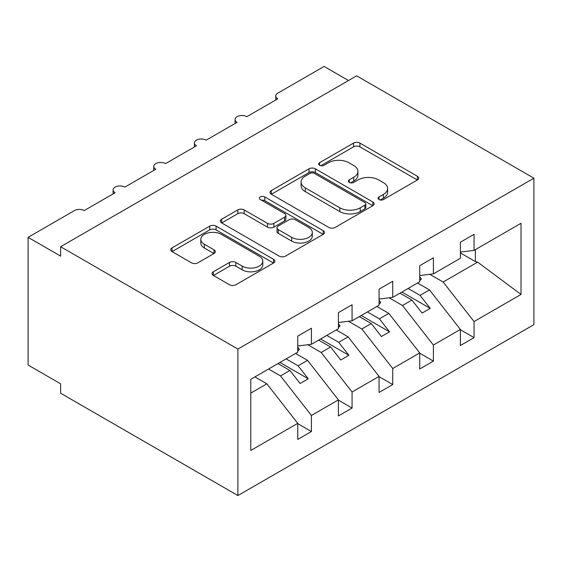 <?xml version="1.0" encoding="UTF-8"?>
<svg xmlns="http://www.w3.org/2000/svg" width="562" height="562" viewBox="0 0 562 562"><rect width="100%" height="100%" fill="white"/><g stroke="black" fill="none" stroke-linecap="round" stroke-linejoin="round"><path stroke-width="0.84" d="M378.999 199.552A3.161 1.827 0 0 0 383.467 199.552L417.39 179.966A4.517 2.606 0 0 0 418.711 178.119A4.517 2.606 0 0 0 417.39 176.278L359.919 143.099A4.517 2.606 0 0 0 353.533 143.099L319.616 162.685A3.161 1.827 0 0 0 318.689 163.978A3.161 1.827 0 0 0 319.616 165.263A3.161 1.827 0 0 0 324.084 165.263L328.475 162.727A14.45 8.339 0 0 1 348.904 162.727L353.695 165.495A14.45 8.339 0 0 1 357.931 171.396A14.45 8.339 0 0 1 353.695 177.29L349.304 179.826A3.161 1.827 0 0 0 348.377 181.119A3.161 1.827 0 0 0 349.304 182.404A3.161 1.827 0 0 0 353.779 182.404L358.163 179.875A14.45 8.339 0 0 1 378.598 179.875L383.389 182.636A14.45 8.339 0 0 1 387.618 188.537A14.45 8.339 0 0 1 383.389 194.438L378.999 196.967A3.161 1.827 0 0 0 378.071 198.26A3.161 1.827 0 0 0 378.999 199.552L378.999 196.967M213.37 271.762A4.517 2.606 0 0 0 212.05 273.61A4.517 2.606 0 0 0 213.37 275.45L229.5 284.758A4.517 2.606 0 0 0 235.885 284.758L273.561 263.009A4.517 2.606 0 0 0 274.881 261.161A4.517 2.606 0 0 0 273.561 259.321L216.089 226.142A4.517 2.606 0 0 0 209.703 226.142L172.028 247.891A4.517 2.606 0 0 0 170.708 249.732A4.517 2.606 0 0 0 172.028 251.579L191.502 262.826A4.517 2.606 0 0 0 197.887 262.826L214.01 253.511A4.517 2.606 0 0 0 215.337 251.671A4.517 2.606 0 0 0 214.01 249.83L204.357 244.252A12.076 6.976 0 0 1 200.817 239.321A12.076 6.976 0 0 1 208.27 232.879A12.076 6.976 0 0 1 221.435 234.389L259.272 256.23A12.076 6.976 0 0 1 262.805 261.161A12.076 6.976 0 0 1 255.352 267.603A12.076 6.976 0 0 1 242.187 266.093L235.885 262.454A4.517 2.606 0 0 0 229.5 262.454L213.37 271.762L213.37 275.45M533.9 178.182L237.902 349.072L237.902 495.558L533.9 324.66L533.9 178.182L356.624 75.835L60.626 246.725L60.626 256.117L28.1 237.34L74.451 210.574A6.899 3.983 0 0 1 84.209 210.574L115.112 192.738A6.899 3.983 0 0 1 113.088 189.921A6.899 3.983 0 0 1 117.353 186.24A6.899 3.983 0 0 1 124.869 187.104L155.772 169.26A6.899 3.983 0 0 1 153.749 166.443A6.899 3.983 0 0 1 158.006 162.762A6.899 3.983 0 0 1 165.53 163.626L196.426 145.79A6.899 3.983 0 0 1 194.41 142.973A6.899 3.983 0 0 1 198.667 139.292A6.899 3.983 0 0 1 206.184 140.156L237.087 122.312A6.899 3.983 0 0 1 235.071 119.495A6.899 3.983 0 0 1 239.328 115.814A6.899 3.983 0 0 1 246.844 116.678L277.747 98.835A6.899 3.983 180 0 1 275.724 96.018A6.899 3.983 180 0 1 277.747 93.201L324.098 66.442L348.496 80.528M237.902 349.072L60.626 246.725M328.791 227.427A4.517 2.606 0 0 0 335.177 227.427L372.852 205.678A4.517 2.606 0 0 0 374.173 203.837A4.517 2.606 0 0 0 372.852 201.99L315.38 168.811A4.517 2.606 0 0 0 308.995 168.811L271.32 190.567A4.517 2.606 0 0 0 269.999 192.408A4.517 2.606 0 0 0 271.32 194.248L328.791 227.427M261.569 200.234A3.161 1.827 0 0 1 264.779 200.676L264.779 196.925L323.206 230.659A4.517 2.606 0 0 1 324.527 232.499A4.517 2.606 0 0 1 323.206 234.34L285.531 256.096A4.517 2.606 0 0 1 279.145 256.096L221.674 222.917L221.674 219.229A4.517 2.606 0 0 0 220.353 221.07A4.517 2.606 0 0 0 221.674 222.917M221.674 219.229L237.796 209.921A4.517 2.606 0 0 1 244.182 209.921L267.491 223.374A4.517 2.606 0 0 0 273.877 223.374L284.576 217.199A4.517 2.606 0 0 0 285.896 215.358A4.517 2.606 0 0 0 284.576 213.511L260.304 199.503A3.161 1.827 0 0 1 259.384 198.217A3.161 1.827 0 0 1 261.33 196.531A3.161 1.827 0 0 1 264.779 196.925M250.778 393.098L266.852 383.818L297.755 423.348L250.778 450.464L250.778 379.294L297.755 352.17L297.755 336.118L311.411 328.229L311.411 344.288L297.755 345.988M311.411 344.288L338.408 328.7L338.408 312.641L352.072 304.759L352.072 320.811L338.408 322.511M352.072 320.811L379.069 305.222L379.069 289.17L392.733 281.281L392.733 297.34L379.069 299.04M392.733 297.34L419.73 281.752L419.73 265.693L433.393 257.803L433.393 273.863L419.73 275.563M297.755 423.629L311.411 431.518L311.411 415.459L338.408 399.877L307.512 360.34L295.556 353.442M268.559 369.03L280.515 375.929L311.411 415.459M338.408 400.158L352.072 408.047L352.072 391.988L379.069 376.399L348.166 336.87L336.216 329.964M307.8 344.738L321.169 352.458L352.072 391.988M379.069 376.681L392.733 384.57L392.733 368.51L419.73 352.929L388.827 313.392L376.877 306.494M348.461 321.26L361.83 328.981L392.733 368.51M419.73 353.21L433.393 361.092L433.393 345.04L460.39 329.451L460.39 345.511L474.047 337.622L474.047 321.562L521.023 294.446L477.637 262.124L475.354 261.562L475.354 249.64M389.122 297.79L402.49 305.51L433.393 345.04M433.393 273.863L460.39 258.274L460.39 242.222L474.047 234.333L474.047 250.392L460.39 252.092M460.39 329.732L474.047 337.622M429.775 274.312L443.151 282.033L474.047 321.562M28.1 237.34L28.1 365.04L60.626 383.818L60.626 393.21L237.902 495.558M266.852 383.818L254.895 376.919M311.411 431.518L297.755 439.407L297.755 423.348M352.072 408.047L338.408 415.929L338.408 399.877M392.733 384.57L379.069 392.459L379.069 376.399M433.393 361.092L419.73 368.981L419.73 352.929M474.047 250.392L521.023 223.269L521.023 294.446M280.515 375.929L289.943 370.484L300.115 383.488L308.243 378.795L298.078 365.792L307.512 360.34M277.993 363.586L289.943 370.484M286.121 358.886L298.078 365.792M321.169 352.458L330.604 347.007L340.769 360.017L348.904 355.325L338.738 342.314L348.166 336.87M318.647 340.108L330.604 347.007M326.782 335.416L338.738 342.314M361.83 328.981L371.264 323.536L381.429 336.54L389.564 331.847L379.392 318.844L388.827 313.392M359.308 316.631L371.264 323.536M367.443 311.938L379.392 318.844M402.49 305.51L411.925 300.059L422.09 313.069L430.218 308.369L420.053 295.366L429.487 289.922L417.531 283.016M399.968 293.16L411.925 300.059M408.103 288.468L420.053 295.366M429.487 289.922L460.39 329.451M443.151 282.033L477.637 262.124M460.39 252.928L475.354 261.562M401.921 292.036L430.218 308.369M361.261 315.507L389.564 331.847M320.6 338.984L348.904 355.325M279.939 362.455L308.243 378.795M380.263 199.995L383.389 198.189A14.45 8.339 0 0 0 387.618 192.295L387.618 188.537M357.931 171.396L357.931 175.147A14.45 8.339 0 0 1 353.695 181.048L350.569 182.854M417.334 180.002L359.919 146.858A4.517 2.606 0 0 0 353.533 146.858L320.874 165.713M372.796 205.713L315.38 172.569A4.517 2.606 0 0 0 308.995 172.569L271.383 194.283M364.871 205.13A3.161 1.827 0 0 0 365.799 203.837A3.161 1.827 0 0 0 364.871 202.545L314.425 173.419A3.161 1.827 0 0 0 309.957 173.419L305.328 176.096A14.45 8.339 0 0 0 301.091 181.99A14.45 8.339 0 0 0 305.328 187.891L339.806 207.8A14.45 8.339 0 0 0 360.242 207.8L364.871 205.13L364.871 208.881A3.161 1.827 0 0 0 365.799 207.589L365.799 203.837M301.091 181.99L301.091 185.748A14.45 8.339 0 0 0 305.328 191.649L305.328 187.891M364.871 208.881L360.242 211.558A14.45 8.339 0 0 1 339.806 211.558L305.328 191.649M221.737 222.952L237.796 213.672L237.796 209.921M285.896 215.358L285.896 219.11A4.517 2.606 0 0 1 284.576 220.957L273.877 227.132A4.517 2.606 0 0 1 267.491 227.132L244.182 213.672A4.517 2.606 0 0 0 237.796 213.672M264.779 200.676L323.143 234.375M291.678 237.34A12.076 6.976 0 0 0 304.836 238.85A12.076 6.976 0 0 0 312.296 232.408A12.076 6.976 0 0 0 308.756 227.477L295.429 219.784A4.517 2.606 0 0 0 289.044 219.784L278.345 225.959A4.517 2.606 0 0 0 277.024 227.8A4.517 2.606 0 0 0 278.345 229.64L291.678 237.34L291.678 241.098A12.076 6.976 0 0 0 304.836 242.608A12.076 6.976 0 0 0 312.296 236.166L312.296 232.408M277.024 227.8L277.024 231.558A4.517 2.606 0 0 0 278.345 233.399L278.345 229.64M291.678 241.098L278.345 233.399M262.805 261.161L262.805 264.92A12.076 6.976 0 0 1 255.352 271.362A12.076 6.976 0 0 1 242.187 269.851L235.885 266.212A4.517 2.606 0 0 0 229.5 266.212L213.434 275.485M200.817 239.321L200.817 243.079A12.076 6.976 0 0 0 204.357 248.011L204.357 244.252M213.953 253.546L204.357 248.011M273.497 263.044L216.089 229.893A4.517 2.606 0 0 0 209.703 229.893L172.084 251.614M419.73 276.729L421.352 279.012L419.73 279.953M421.352 279.012L419.73 280.691M379.069 300.199L380.699 302.489L379.069 303.424M380.699 302.489L379.069 304.161M338.408 323.677L340.038 325.96L338.408 326.901M340.038 325.96L338.408 327.639M297.755 347.147L299.377 349.438L297.755 350.372M299.377 349.438L297.755 351.11M383.389 198.189L383.389 194.438M349.304 182.404L349.304 179.826M353.695 181.048L353.695 177.29M319.616 165.263L319.616 162.685M353.533 146.858L353.533 143.099M359.919 146.858L359.919 143.099M417.39 179.966L417.39 176.278M271.32 194.248L271.32 190.567M308.995 172.569L308.995 168.811M315.38 172.569L315.38 168.811M372.852 205.678L372.852 201.99M339.806 211.558L339.806 207.8M360.242 211.558L360.242 207.8M244.182 213.672L244.182 209.921M267.491 227.132L267.491 223.374M273.877 227.132L273.877 223.374M284.576 220.957L284.576 217.199M323.206 234.34L323.206 230.659M229.5 266.212L229.5 262.454M235.885 266.212L235.885 262.454M242.187 269.851L242.187 266.093M214.01 253.511L214.01 249.83M172.028 251.579L172.028 247.891M209.703 229.893L209.703 226.142M216.089 229.893L216.089 226.142M273.561 263.009L273.561 259.321M235.071 123.478L235.071 119.495M275.724 100.008L275.724 96.018M194.41 146.956L194.41 142.973M153.749 170.427L153.749 166.443M113.088 193.904L113.088 189.921"/></g></svg>
